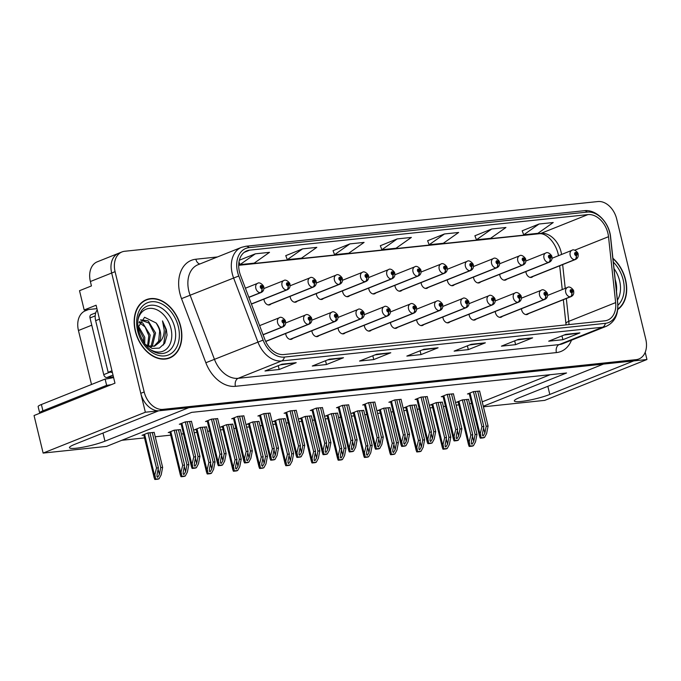 <?xml version="1.0" encoding="UTF-8"?>
<svg xmlns="http://www.w3.org/2000/svg" width="681" height="681" viewBox="0 0 681 681"><rect width="100%" height="100%" fill="white"/><g stroke="black" fill="none" stroke-linecap="round" stroke-linejoin="round"><path stroke-width="1.02" d="M469.073 314.23A5.235 3.737 68.2 0 0 469.26 315.473A5.235 3.737 68.2 0 0 474.98 319.934A5.235 3.737 68.2 0 0 476.07 319.151M442.88 316.98A5.235 3.737 68.2 0 0 443.059 318.223A5.235 3.737 68.2 0 0 448.788 322.692A5.235 3.737 68.2 0 0 449.869 321.9M416.678 319.729A5.235 3.737 68.2 0 0 416.866 320.981A5.235 3.737 68.2 0 0 422.586 325.441A5.235 3.737 68.2 0 0 423.676 324.658M390.485 322.488A5.235 3.737 68.2 0 0 390.664 323.73A5.235 3.737 68.2 0 0 396.393 328.191A5.235 3.737 68.2 0 0 397.483 327.408M364.292 325.237A5.235 3.737 68.2 0 0 364.471 326.48A5.235 3.737 68.2 0 0 370.2 330.949A5.235 3.737 68.2 0 0 371.281 330.157M338.091 327.987A5.235 3.737 68.2 0 0 338.278 329.238A5.235 3.737 68.2 0 0 343.999 333.699A5.235 3.737 68.2 0 0 345.088 332.915M311.898 330.745A5.235 3.737 68.2 0 0 312.077 331.987A5.235 3.737 68.2 0 0 317.806 336.448A5.235 3.737 68.2 0 0 318.887 335.665M285.705 333.494A5.235 3.737 68.2 0 0 285.884 334.737A5.235 3.737 68.2 0 0 291.613 339.206A5.235 3.737 68.2 0 0 292.694 338.414M265.837 341.743A5.235 3.737 68.2 0 0 266.501 341.172M495.266 311.472A5.235 3.737 68.2 0 0 495.453 312.715A5.235 3.737 68.2 0 0 501.173 317.184A5.235 3.737 68.2 0 0 502.263 316.401M499.709 274.324A5.235 3.737 68.2 0 0 499.897 275.567A5.235 3.737 68.2 0 0 505.617 280.027A5.235 3.737 68.2 0 0 506.707 279.244M473.516 277.073A5.235 3.737 68.2 0 0 473.695 278.316A5.235 3.737 68.2 0 0 479.424 282.785A5.235 3.737 68.2 0 0 480.505 281.994M447.315 279.823A5.235 3.737 68.2 0 0 447.502 281.074A5.235 3.737 68.2 0 0 453.231 285.535A5.235 3.737 68.2 0 0 454.312 284.752M421.122 282.581A5.235 3.737 68.2 0 0 421.309 283.824A5.235 3.737 68.2 0 0 427.03 288.284A5.235 3.737 68.2 0 0 428.119 287.501M394.929 285.33A5.235 3.737 68.2 0 0 395.108 286.573A5.235 3.737 68.2 0 0 400.837 291.042A5.235 3.737 68.2 0 0 401.918 290.251M368.727 288.08A5.235 3.737 68.2 0 0 368.915 289.331A5.235 3.737 68.2 0 0 374.644 293.792A5.235 3.737 68.2 0 0 375.725 293.009M342.534 290.838A5.235 3.737 68.2 0 0 342.722 292.081A5.235 3.737 68.2 0 0 348.442 296.541A5.235 3.737 68.2 0 0 349.532 295.758M316.342 293.588A5.235 3.737 68.2 0 0 316.52 294.83A5.235 3.737 68.2 0 0 322.249 299.3A5.235 3.737 68.2 0 0 323.33 298.508M290.14 296.346A5.235 3.737 68.2 0 0 290.327 297.588A5.235 3.737 68.2 0 0 296.056 302.049A5.235 3.737 68.2 0 0 297.137 301.266M263.947 299.095A5.235 3.737 68.2 0 0 264.134 300.338A5.235 3.737 68.2 0 0 269.855 304.799A5.235 3.737 68.2 0 0 270.944 304.015M521.467 308.723A5.235 3.737 68.2 0 0 521.646 309.966A5.235 3.737 68.2 0 0 527.375 314.426A5.235 3.737 68.2 0 0 528.456 313.643M525.911 271.566A5.235 3.737 68.2 0 0 526.09 272.809A5.235 3.737 68.2 0 0 531.818 277.278A5.235 3.737 68.2 0 0 532.9 276.486M96.932 308.638L84.18 309.974L79.515 290.702L91.441 285.935L90.377 281.525A19.63 14.003 68.2 0 1 97.281 261.81L118.571 253.298A19.63 14.003 68.2 0 0 111.675 273.021L145.351 412.226L158.588 410.83L74.689 444.361A20.941 2.903 166.4 0 0 69.462 447.698A20.941 2.903 166.4 0 0 82.835 447.23A20.941 2.903 166.4 0 0 104.951 441.186L188.85 407.655L603.451 364.088L519.543 397.619A20.941 2.903 166.4 0 0 514.325 400.956A20.941 2.903 166.4 0 0 527.698 400.488A20.941 2.903 166.4 0 0 549.805 394.444L633.713 360.913L646.95 359.517L645.205 352.29M84.18 309.974L96.106 305.216L114.97 383.19L34.05 415.529L43.133 453.078L145.351 412.226M483.425 406.812L544.732 400.368L646.95 359.517M483.289 406.259L566.549 372.984L191.676 412.371L106.491 446.413L43.133 453.078M91.509 384.484L78.451 330.515A19.63 14.003 -111.8 0 1 85.355 310.8L88.556 309.523M121.839 440.284L144.525 437.9M155.234 436.776L170.718 435.15M181.427 434.018L183.495 433.806M194.204 432.682L196.911 432.392M207.628 431.269L209.688 431.056M220.397 429.924L223.113 429.643M233.821 428.519L235.89 428.298M246.599 427.174L249.306 426.893M260.014 425.761L262.083 425.548M272.792 424.425L275.507 424.135M286.216 423.012L288.276 422.79M298.985 421.667L301.7 421.386M312.409 420.262L314.477 420.041M325.186 418.917L327.893 418.628M338.602 417.504L340.67 417.291M351.379 416.168L354.094 415.878M364.803 414.755L366.863 414.533M377.572 413.41L380.287 413.129M390.996 412.005L393.065 411.784M403.773 410.66L406.48 410.371M417.189 409.247L419.258 409.034M429.966 407.902L432.682 407.621M443.391 406.497L445.451 406.276M456.159 405.152L458.875 404.872M469.584 403.739L471.652 403.527M482.225 401.85L550.137 374.712M311.353 415.895L305.165 416.423L299.206 418.806L301.028 418.611M363.748 410.396L357.559 410.915L351.6 413.299L353.422 413.103M389.941 407.638L383.752 408.166L377.793 410.549L379.615 410.354M416.134 404.889L409.953 405.408L403.986 407.791L405.816 407.604M442.335 402.139L436.146 402.658L430.188 405.042L432.009 404.846M337.546 413.146L331.366 413.665L325.399 416.048L327.22 415.861M285.16 418.653L278.972 419.173L273.013 421.556L274.835 421.369M258.959 421.403L252.779 421.922L246.811 424.306L248.633 424.118M232.766 424.152L226.577 424.68L220.618 427.064L222.44 426.868M206.573 426.91L200.384 427.43L194.425 429.813L196.247 429.626M180.371 429.66L174.191 430.188L168.224 432.563L170.046 432.375M154.178 432.418L147.99 432.937L142.031 435.321L143.853 435.125M468.528 399.381L462.348 399.909L456.381 402.292L458.202 402.096M348.646 404.854L342.458 405.374L336.491 407.757L338.321 407.57M401.032 399.347L394.852 399.875L388.885 402.258L390.707 402.062M427.234 396.597L421.045 397.117L415.087 399.5L416.908 399.313M453.427 393.848L447.238 394.367L441.279 396.751L443.101 396.555M374.839 402.105L368.651 402.624L362.692 405.008L364.514 404.812M322.445 407.604L316.265 408.132L310.298 410.515L312.119 410.32M296.252 410.362L290.063 410.881L284.105 413.265L285.926 413.069M270.059 413.112L263.87 413.631L257.903 416.014L259.733 415.827M243.858 415.861L237.678 416.389L231.71 418.772L233.532 418.577M217.665 418.619L211.476 419.138L205.517 421.522L207.339 421.335M191.463 421.369L185.283 421.888L179.316 424.272L181.146 424.084M479.62 391.09L473.44 391.618L467.472 393.993L469.294 393.805M135.306 331.213A31.411 22.405 68.2 0 0 169.663 357.993A31.411 22.405 68.2 0 0 180.703 326.446A31.411 22.405 68.2 0 0 146.347 299.666A31.411 22.405 68.2 0 0 135.306 331.213M167.918 358.581A31.411 22.405 68.2 0 0 169.126 357.857M617.761 309.497A31.411 22.405 68.2 0 0 625.558 279.704A31.411 22.405 68.2 0 0 612.909 258.269M239.457 271.889A20.941 14.939 -111.8 0 1 246.811 250.855A20.941 14.939 -111.8 0 1 249.706 250.14L587.89 214.609A20.941 14.939 -111.8 0 1 608.516 236.699L615.641 302.602A20.941 14.939 -111.8 0 1 607.665 320.113A20.941 14.939 -111.8 0 1 604.771 320.828L283.79 354.554A20.941 14.939 -111.8 0 1 264.858 339.461L240.529 275.362A20.941 14.939 -111.8 0 1 239.457 271.889M237.567 272.085A23.554 16.804 68.2 0 0 238.776 276.001L263.104 340.1A23.554 16.804 68.2 0 0 284.403 357.074L605.375 323.347A23.554 16.804 68.2 0 0 617.607 302.849L610.482 236.937A23.554 16.804 68.2 0 0 587.286 212.089L249.101 247.62A23.554 16.804 68.2 0 0 237.567 272.085M121.976 251.936L118.571 253.298A19.63 14.003 68.2 0 0 111.675 273.021L140.78 393.329A19.63 14.003 68.2 0 0 159.533 410.737L632.768 361.007A19.63 14.003 68.2 0 0 635.475 360.343L638.889 358.981A19.63 14.003 68.2 0 0 645.784 339.257L616.68 218.95A19.63 14.003 68.2 0 0 597.927 201.542L124.691 251.272A19.63 14.003 68.2 0 0 121.976 251.936A19.63 14.003 68.2 0 0 115.08 271.659L144.185 391.967A19.63 14.003 68.2 0 0 162.938 409.375L636.173 359.645A19.63 14.003 68.2 0 0 638.889 358.981M539.037 224.015L523.715 234.817L537.896 233.328L553.227 222.525L539.037 224.015L522.191 230.808M491.759 228.986L476.428 239.789L490.618 238.299L505.94 227.497L491.759 228.986L474.904 235.771M444.472 233.958L429.141 244.76L443.331 243.27L458.653 232.468L444.472 233.958L427.625 240.742M302.611 248.863L287.288 259.665L301.47 258.176L316.801 247.373L302.611 248.863L285.765 255.647M349.898 243.892L334.575 254.694L348.757 253.204L364.088 242.402L349.898 243.892L333.052 250.676M397.185 238.92L381.862 249.723L396.044 248.233L411.367 237.431L397.185 238.92L380.339 245.713M532.636 337.853L515.602 344.663L501.42 346.152L518.454 339.342L532.636 337.853A5.235 3.601 -96 0 1 532.031 338.014L518.13 339.47M579.923 332.881L562.889 339.691L548.699 341.181L565.741 334.371L579.923 332.881A5.235 3.601 -96 0 1 579.31 333.043L565.417 334.507M390.783 352.758L373.75 359.568L359.559 361.058L376.602 354.248L390.783 352.758A5.235 3.601 -96 0 1 390.17 352.92L376.27 354.375M343.496 357.729L326.463 364.539L312.273 366.029L329.315 359.219L343.496 357.729A5.235 3.601 -96 0 1 342.892 357.883L328.991 359.347M296.209 362.692L279.176 369.502L264.994 370.992L282.028 364.182L296.209 362.692A5.235 3.601 -96 0 1 295.605 362.854L281.704 364.318M485.357 342.824L468.315 349.625L454.133 351.124L471.167 344.314L485.357 342.824A5.235 3.601 -96 0 1 484.744 342.977L470.843 344.441M438.07 347.787L421.028 354.597L406.846 356.086L423.88 349.276L438.07 347.787A5.235 3.601 -96 0 1 437.457 347.948L423.556 349.413M255.332 253.826L240.001 264.628L254.192 263.138L269.514 252.336L255.332 253.826L239.346 260.219M421.028 354.597L420.109 350.792M422.237 349.94L437.457 347.948M468.315 349.625L467.396 345.82M469.524 344.969L484.744 342.977M279.176 369.502L278.257 365.697M280.385 364.846L295.605 362.854M326.463 364.539L325.544 360.726M327.663 359.874L342.892 357.883M373.75 359.568L372.822 355.754M374.95 354.903L390.17 352.92M562.889 339.691L561.97 335.886M564.089 335.035L579.31 333.043M515.602 344.663L514.683 340.849M516.811 339.998L532.031 338.014M381.862 249.723L380.321 245.662M334.575 254.694L333.035 250.634M287.288 259.665L285.748 255.605M240.001 264.628L238.98 261.938M429.141 244.76L427.6 240.691M476.428 239.789L474.887 235.728M523.715 234.817L522.174 230.757M146.057 300.134A31.411 22.405 68.2 0 0 144.678 300.44M477.704 391.166L486.191 426.246L484.838 433.201L483.135 436.002L482.437 435.27L482.471 433.448L483.825 426.493L481.935 426.698L479.603 436.402L480.25 438.13A3.269 0.451 166.4 0 0 481.05 438.104L482.463 437.96A3.269 0.451 166.4 0 0 483.663 437.772L484.531 437.432L486.626 433.542L488.081 426.051L479.594 390.971M525.919 314.596L570.576 296.746A3.269 2.264 -99.4 0 0 571.844 292.762A1.634 1.166 68.2 0 0 572.593 291.068A1.634 1.166 68.2 0 0 571.027 289.621A1.634 1.166 68.2 0 0 570.227 291.315A1.634 1.166 68.2 0 0 571.742 292.77L571.538 291.826A0.655 0.468 -111.8 0 1 571.163 290.583A0.655 0.468 -111.8 0 1 571.58 291.817L571.844 292.762M571.742 292.77A3.269 2.23 87.4 0 1 570.269 296.78A4.912 3.499 -111.8 0 1 565.732 292.421A4.912 3.499 -111.8 0 1 567.46 287.484C569.793 285.424 574.168 290.404 573.64 291.153C574.1 293.715 573.257 295.537 571.104 296.601A4.912 3.499 -111.8 0 1 570.576 296.746M525.758 314.571L570.269 296.78M473.448 391.609L481.935 426.698M475.338 391.413L483.825 426.493M486.191 426.246L488.081 426.051M480.471 434.189L481.109 437.789L484.531 437.432M481.109 437.789L480.25 438.13M466.604 399.458L475.1 434.538L473.746 441.492L472.035 444.293L471.346 443.561L471.38 441.739L472.733 434.793L470.843 434.989L468.511 444.693L469.149 446.43A3.269 0.451 166.4 0 0 469.95 446.404L471.371 446.251A3.269 0.451 166.4 0 0 472.571 446.064L473.431 445.723L475.525 441.833L476.989 434.342L468.502 399.262M530.363 277.439L575.019 259.597A3.269 2.264 -99.4 0 0 576.288 255.605A1.634 1.166 68.2 0 0 577.037 253.919A1.634 1.166 68.2 0 0 575.471 252.464A1.634 1.166 68.2 0 0 574.67 254.166A1.634 1.166 68.2 0 0 576.177 255.622L575.981 254.668A0.655 0.468 -111.8 0 1 575.607 253.434A0.655 0.468 -111.8 0 1 576.024 254.668L576.288 255.605M576.177 255.622A3.269 2.23 87.4 0 1 574.713 259.623A4.912 3.499 -111.8 0 1 570.176 255.264A4.912 3.499 -111.8 0 1 571.904 250.336C574.236 248.276 578.612 253.247 578.084 253.996C578.544 256.567 577.701 258.38 575.547 259.444A4.912 3.499 -111.8 0 1 575.019 259.597M530.201 277.414L574.713 259.623M462.356 399.9L470.843 434.989M464.246 399.704L472.733 434.793M475.1 434.538L476.989 434.342M469.379 442.48L470.018 446.081L473.431 445.723M470.018 446.081L469.149 446.43M451.503 393.916L459.99 429.004L458.636 435.951L456.934 438.751L456.244 438.028L456.279 436.206L457.632 429.251L455.734 429.447L453.41 439.16L454.048 440.888A3.269 0.451 166.4 0 0 454.848 440.862L456.27 440.709A3.269 0.451 166.4 0 0 457.47 440.53L458.33 440.181L460.424 436.291L461.888 428.8L453.393 393.72M499.726 317.346L544.383 299.504A3.269 2.264 -99.4 0 0 545.643 295.511A1.634 1.166 68.2 0 0 546.392 293.826A1.634 1.166 68.2 0 0 544.834 292.37A1.634 1.166 68.2 0 0 544.034 294.073A1.634 1.166 68.2 0 0 545.541 295.528L545.345 294.575A0.655 0.468 -111.8 0 1 544.97 293.341A0.655 0.468 -111.8 0 1 545.387 294.575L545.643 295.511M545.541 295.528A3.269 2.23 87.4 0 1 544.068 299.529A4.912 3.499 -111.8 0 1 539.539 295.171A4.912 3.499 -111.8 0 1 541.259 290.242C543.6 288.182 547.975 293.153 547.447 293.903C547.907 296.473 547.064 298.287 544.902 299.351A4.912 3.499 -111.8 0 1 544.383 299.504M499.565 317.32L544.068 299.529M447.247 394.367L455.734 429.447M449.145 394.163L457.632 429.251M459.99 429.004L461.888 428.8M454.278 436.938L454.917 440.539L458.33 440.181M454.917 440.539L454.048 440.888M425.31 396.674L433.797 431.754L432.444 438.709L430.741 441.509L430.051 440.777L430.077 438.956L431.431 432.001L429.541 432.205L427.208 441.909L427.855 443.637A3.269 0.451 166.4 0 0 428.655 443.612L430.077 443.467A3.269 0.451 166.4 0 0 431.269 443.28L432.137 442.931L434.231 439.049L435.687 431.558L427.2 396.47M473.533 320.096L518.181 302.253A3.269 2.264 -99.4 0 0 519.45 298.269A1.634 1.166 68.2 0 0 520.199 296.575A1.634 1.166 68.2 0 0 518.633 295.128A1.634 1.166 68.2 0 0 517.832 296.822A1.634 1.166 68.2 0 0 519.348 298.278L519.152 297.333A0.655 0.468 -111.8 0 1 518.777 296.09A0.655 0.468 -111.8 0 1 519.194 297.325L519.45 298.269M519.348 298.278A3.269 2.23 87.4 0 1 517.875 302.287A4.912 3.499 -111.8 0 1 513.338 297.92A4.912 3.499 -111.8 0 1 515.066 292.992C517.407 290.932 521.774 295.903 521.254 296.661C521.714 299.223 520.863 301.036 518.709 302.109A4.912 3.499 -111.8 0 1 518.181 302.253M473.372 320.07L517.875 302.287M421.054 397.117L429.541 432.205M422.944 396.921L431.431 432.001M433.797 431.754L435.687 431.558M428.085 439.688L428.715 443.297L432.137 442.931M428.715 443.297L427.855 443.637M399.117 399.424L407.604 434.504L406.251 441.458L404.548 444.259L403.85 443.527L403.884 441.705L405.238 434.759L403.348 434.955L401.015 444.659L401.662 446.395A3.269 0.451 166.4 0 0 402.462 446.37L403.876 446.217A3.269 0.451 166.4 0 0 405.076 446.029L405.944 445.689L408.038 441.799L409.494 434.308L401.007 399.228M447.332 322.854L491.988 305.003A3.269 2.264 -99.4 0 0 493.257 301.019A1.634 1.166 68.2 0 0 494.006 299.325A1.634 1.166 68.2 0 0 492.44 297.878A1.634 1.166 68.2 0 0 491.639 299.572A1.634 1.166 68.2 0 0 493.155 301.028L492.95 300.083A0.655 0.468 -111.8 0 1 492.576 298.84A0.655 0.468 -111.8 0 1 492.993 300.083L493.257 301.019M493.155 301.028A3.269 2.23 87.4 0 1 491.682 305.037A4.912 3.499 -111.8 0 1 487.145 300.679A4.912 3.499 -111.8 0 1 488.873 295.741C491.205 293.681 495.581 298.661 495.053 299.41C495.513 301.972 494.67 303.794 492.516 304.858A4.912 3.499 -111.8 0 1 491.988 305.003M447.17 322.828L491.682 305.037M394.861 399.866L403.348 434.955M396.751 399.67L405.238 434.759M407.604 434.504L409.494 434.308M401.884 442.446L402.522 446.046L405.944 445.689M402.522 446.046L401.662 446.395M440.411 402.207L448.898 437.296L447.545 444.25L445.842 447.042L445.153 446.319L445.178 444.497L446.532 437.542L444.642 437.738L442.318 447.451L442.956 449.179A3.269 0.451 166.4 0 0 443.757 449.154L445.178 449A3.269 0.451 166.4 0 0 446.378 448.822L447.238 448.473L449.332 444.582L450.788 437.091L442.301 402.011M504.17 280.189L548.826 262.347A3.269 2.264 -99.4 0 0 550.086 258.363A1.634 1.166 68.2 0 0 550.835 256.669A1.634 1.166 68.2 0 0 549.278 255.222A1.634 1.166 68.2 0 0 548.477 256.916A1.634 1.166 68.2 0 0 549.984 258.371L549.788 257.427A0.655 0.468 -111.8 0 1 549.414 256.184A0.655 0.468 -111.8 0 1 549.831 257.418L550.086 258.363M549.984 258.371A3.269 2.23 87.4 0 1 548.511 262.381A4.912 3.499 -111.8 0 1 543.983 258.014A4.912 3.499 -111.8 0 1 545.702 253.085C548.043 251.025 552.41 255.996 551.891 256.754C552.351 259.316 551.499 261.129 549.346 262.202A4.912 3.499 -111.8 0 1 548.826 262.347M504.008 280.163L548.511 262.381M436.155 402.658L444.642 437.738M438.045 402.454L446.532 437.542M448.898 437.296L450.788 437.091M443.186 445.229L443.825 448.83L447.238 448.473M443.825 448.83L442.956 449.179M414.218 404.965L422.705 440.045L421.352 447L419.649 449.8L418.951 449.068L418.985 447.247L420.339 440.292L418.449 440.496L416.117 450.201L416.763 451.929A3.269 0.451 166.4 0 0 417.564 451.903L418.977 451.758A3.269 0.451 166.4 0 0 420.177 451.571L421.045 451.222L423.139 447.34L424.595 439.849L416.108 404.761M477.977 282.947L522.625 265.096A3.269 2.264 -99.4 0 0 523.893 261.112A1.634 1.166 68.2 0 0 524.642 259.418A1.634 1.166 68.2 0 0 523.076 257.971A1.634 1.166 68.2 0 0 522.276 259.665A1.634 1.166 68.2 0 0 523.791 261.121L523.595 260.176A0.655 0.468 -111.8 0 1 523.221 258.933A0.655 0.468 -111.8 0 1 523.629 260.176L523.893 261.112M523.791 261.121A3.269 2.23 87.4 0 1 522.318 265.13A4.912 3.499 -111.8 0 1 517.781 260.772A4.912 3.499 -111.8 0 1 519.509 255.835C521.85 253.775 526.217 258.754 525.689 259.504C526.158 262.066 525.306 263.887 523.153 264.952A4.912 3.499 -111.8 0 1 522.625 265.096M477.815 282.921L522.318 265.13M409.962 405.408L418.449 440.496M411.852 405.212L420.339 440.292M422.705 440.045L424.595 439.849M416.993 447.987L417.623 451.588L421.045 451.222M417.623 451.588L416.763 451.929M388.017 407.715L396.504 442.795L395.15 449.749L393.448 452.55L392.758 451.818L392.792 449.996L394.146 443.05L392.256 443.246L389.924 452.95L390.562 454.687A3.269 0.451 166.4 0 0 391.362 454.661L392.784 454.508A3.269 0.451 166.4 0 0 393.984 454.321L394.844 453.98L396.938 450.09L398.402 442.599L389.915 407.519M451.775 285.697L496.432 267.854A3.269 2.264 -99.4 0 0 497.7 263.862A1.634 1.166 68.2 0 0 498.449 262.176A1.634 1.166 68.2 0 0 496.883 260.721A1.634 1.166 68.2 0 0 496.083 262.423A1.634 1.166 68.2 0 0 497.59 263.879L497.394 262.926A0.655 0.468 -111.8 0 1 497.019 261.691A0.655 0.468 -111.8 0 1 497.436 262.926L497.7 263.862M497.59 263.879A3.269 2.23 87.4 0 1 496.126 267.888A4.912 3.499 -111.8 0 1 491.588 263.521A4.912 3.499 -111.8 0 1 493.316 258.593C495.649 256.533 500.024 261.504 499.496 262.253C499.956 264.824 499.113 266.637 496.96 267.71A4.912 3.499 -111.8 0 1 496.432 267.854M451.614 285.671L496.126 267.888M383.761 408.166L392.256 443.246M385.659 407.962L394.146 443.05M396.504 442.795L398.402 442.599M390.792 450.737L391.43 454.338L394.844 453.98M391.43 454.338L390.562 454.687M361.824 410.464L370.311 445.553L368.957 452.507L367.255 455.3L366.565 454.576L366.591 452.754L367.944 445.8L366.055 445.995L363.722 455.708L364.369 457.436A3.269 0.451 166.4 0 0 365.169 457.411L366.591 457.257A3.269 0.451 166.4 0 0 367.783 457.079L368.651 456.73L370.745 452.839L372.201 445.348L363.714 410.268M425.582 288.446L470.239 270.604A3.269 2.264 -99.4 0 0 471.499 266.62A1.634 1.166 68.2 0 0 472.248 264.926A1.634 1.166 68.2 0 0 470.69 263.479A1.634 1.166 68.2 0 0 469.89 265.173A1.634 1.166 68.2 0 0 471.397 266.629L471.201 265.684A0.655 0.468 -111.8 0 1 470.826 264.441A0.655 0.468 -111.8 0 1 471.243 265.675L471.499 266.62M471.397 266.629A3.269 2.23 87.4 0 1 469.924 270.638A4.912 3.499 -111.8 0 1 465.395 266.271A4.912 3.499 -111.8 0 1 467.115 261.342C469.456 259.282 473.823 264.262 473.304 265.011C473.763 267.573 472.912 269.395 470.758 270.459A4.912 3.499 -111.8 0 1 470.239 270.604M425.421 288.421L469.924 270.638M357.568 410.915L366.055 445.995M359.457 410.72L367.944 445.8M370.311 445.553L372.201 445.348M364.599 453.486L365.237 457.087L368.651 456.73M365.237 457.087L364.369 457.436M111.412 384.612A13.084 1.813 -13.6 0 1 106.636 385.352L105.112 379.053L41.396 404.514A13.084 1.813 166.4 0 0 38.136 406.6L39.66 412.899A13.084 1.813 166.4 0 0 39.958 413.171M105.112 379.053A13.084 1.813 166.4 0 0 113.599 377.521M106.636 385.352L42.92 410.813A13.084 1.813 166.4 0 0 39.66 412.899M97.23 309.864A13.084 9.338 68.2 0 0 95.655 320.657L108.151 372.311L111.973 370.787M112.416 372.635A13.084 9.338 68.2 0 0 108.151 372.311M138.047 319.568A22.643 16.148 -111.8 0 1 154.272 308.825A22.643 16.148 -111.8 0 1 170.957 328.472A22.643 16.148 -111.8 0 1 166.973 348.595A22.643 16.148 -111.8 0 1 149.931 349.293M144.891 344.109L152.11 348.451L159.388 348.102L164.768 343.198L167.058 335.095L166.351 329.595L162.504 320.896L164.215 330.123C164.189 335.665 162.325 339.955 158.622 343.003A14.795 10.547 68.2 0 0 160.171 331.111A14.795 10.547 68.2 0 0 156.128 322.981L144.568 317.269L138.073 327.467M135.545 331.187A31.079 22.167 -111.8 0 1 146.466 299.963A31.079 22.167 -111.8 0 1 180.465 326.471A31.079 22.167 -111.8 0 1 169.535 357.695A31.079 22.167 -111.8 0 1 135.545 331.187M138.217 325.765L144.755 337.274L144.764 343.948M138.073 327.348L143.402 337.81L143.682 342.407M139.494 321.611L142.738 322.981L150.169 335.112L148.432 346.399M139.12 322.411L145.062 326.974L148.816 335.648L147.539 346.118M140.644 319.84L148.152 320.819L155.574 332.949L152.314 346.203L151.718 346.748M140.55 319.968L148.935 323.066L154.221 333.486L150.935 346.765M158.622 343.003L154.613 346.118L147.019 345.922M156.128 322.981C158.426 326.803 159.592 329.587 159.635 331.324L158.63 341.241L153.915 346.365M95.74 312.834L91.177 314.665A3.269 2.332 68.2 0 0 90.02 317.95L103.742 374.635A3.269 2.332 68.2 0 0 106.866 377.538L113.438 376.848M162.504 320.896L165.926 329.774L163.517 344.986M615.207 279.542A22.643 16.148 -111.8 0 1 615.82 281.73A22.643 16.148 -111.8 0 1 616.484 291.383M612.943 258.644A31.079 22.167 -111.8 0 1 625.32 279.729A31.079 22.167 -111.8 0 1 617.812 309.072M372.916 402.173L381.403 437.262L380.049 444.216L378.347 447.008L377.657 446.285L377.691 444.463L379.045 437.508L377.146 437.704L374.822 447.417L375.461 449.145A3.269 0.451 166.4 0 0 376.261 449.12L377.683 448.966A3.269 0.451 166.4 0 0 378.883 448.788L379.743 448.438L381.837 444.548L383.292 437.057L374.805 401.977M421.139 325.603L465.795 307.761A3.269 2.264 -99.4 0 0 467.055 303.769A1.634 1.166 68.2 0 0 467.804 302.083A1.634 1.166 68.2 0 0 466.247 300.627A1.634 1.166 68.2 0 0 465.446 302.33A1.634 1.166 68.2 0 0 466.953 303.786L466.757 302.832A0.655 0.468 -111.8 0 1 466.383 301.598A0.655 0.468 -111.8 0 1 466.8 302.832L467.055 303.769M466.953 303.786A3.269 2.23 87.4 0 1 465.481 307.795A4.912 3.499 -111.8 0 1 460.952 303.428A4.912 3.499 -111.8 0 1 462.671 298.499C465.012 296.439 469.379 301.411 468.86 302.16C469.32 304.73 468.468 306.544 466.315 307.616A4.912 3.499 -111.8 0 1 465.795 307.761M420.977 325.578L465.481 307.795M368.659 402.624L377.146 437.704M370.549 402.428L379.045 437.508M381.403 437.262L383.292 437.057M375.691 445.195L376.329 448.796L379.743 448.438M376.329 448.796L375.461 449.145M346.723 404.931L355.21 440.011L353.856 446.966L352.154 449.766L351.464 449.034L351.49 447.213L352.843 440.258L350.953 440.462L348.621 450.167L349.268 451.895A3.269 0.451 166.4 0 0 350.068 451.869L351.481 451.724A3.269 0.451 166.4 0 0 352.681 451.537L353.55 451.197L355.644 447.306L357.099 439.815L348.612 404.727M394.946 328.353L439.594 310.51A3.269 2.264 -99.4 0 0 440.862 306.527A1.634 1.166 68.2 0 0 441.611 304.833A1.634 1.166 68.2 0 0 440.045 303.385A1.634 1.166 68.2 0 0 439.245 305.079A1.634 1.166 68.2 0 0 440.76 306.535L440.564 305.59A0.655 0.468 -111.8 0 1 440.19 304.347A0.655 0.468 -111.8 0 1 440.598 305.582L440.862 306.527M440.76 306.535A3.269 2.23 87.4 0 1 439.288 310.545A4.912 3.499 -111.8 0 1 434.75 306.178A4.912 3.499 -111.8 0 1 436.478 301.249C438.819 299.189 443.186 304.169 442.659 304.918C443.127 307.48 442.275 309.302 440.122 310.366A4.912 3.499 -111.8 0 1 439.594 310.51M394.784 328.327L439.288 310.545M342.466 405.374L350.953 440.462M344.356 405.178L352.843 440.258M355.21 440.011L357.099 439.815M349.498 447.953L350.128 451.554L353.55 451.197M350.128 451.554L349.268 451.895M320.53 407.681L329.017 442.761L327.663 449.715L325.961 452.516L325.263 451.784L325.297 449.962L326.65 443.016L324.76 443.212L322.428 452.916L323.075 454.653A3.269 0.451 166.4 0 0 323.867 454.627L325.288 454.474A3.269 0.451 166.4 0 0 326.488 454.287L327.348 453.946L329.442 450.056L330.906 442.565L322.419 407.485M368.744 331.111L413.401 313.26A3.269 2.264 -99.4 0 0 414.669 309.276A1.634 1.166 68.2 0 0 415.419 307.582A1.634 1.166 68.2 0 0 413.852 306.135A1.634 1.166 68.2 0 0 413.052 307.838A1.634 1.166 68.2 0 0 414.559 309.285L414.363 308.34A0.655 0.468 -111.8 0 1 413.988 307.105A0.655 0.468 -111.8 0 1 414.406 308.34L414.669 309.276M414.559 309.285A3.269 2.23 87.4 0 1 413.095 313.294A4.912 3.499 -111.8 0 1 408.557 308.936A4.912 3.499 -111.8 0 1 410.285 304.007C412.618 301.947 416.993 306.918 416.466 307.667C416.925 310.23 416.082 312.051 413.929 313.115A4.912 3.499 -111.8 0 1 413.401 313.26M368.583 331.085L413.095 313.294M316.273 408.132L324.76 443.212M318.163 407.928L326.65 443.016M329.017 442.761L330.906 442.565M323.296 450.703L323.935 454.304L327.348 453.946M323.935 454.304L323.075 454.653M335.631 413.222L344.118 448.302L342.764 455.257L341.062 458.058L340.364 457.326L340.398 455.504L341.751 448.549L339.862 448.753L337.529 458.458L338.176 460.186A3.269 0.451 166.4 0 0 338.976 460.16L340.389 460.015A3.269 0.451 166.4 0 0 341.59 459.828L342.458 459.488L344.552 455.598L346.008 448.107L337.521 413.018M399.389 291.204L444.038 273.353A3.269 2.264 -99.4 0 0 445.306 269.37A1.634 1.166 68.2 0 0 446.055 267.676A1.634 1.166 68.2 0 0 444.489 266.228A1.634 1.166 68.2 0 0 443.689 267.931A1.634 1.166 68.2 0 0 445.204 269.378L444.999 268.433A0.655 0.468 -111.8 0 1 444.625 267.199A0.655 0.468 -111.8 0 1 445.042 268.433L445.306 269.37M445.204 269.378A3.269 2.23 87.4 0 1 443.731 273.387A4.912 3.499 -111.8 0 1 439.194 269.029A4.912 3.499 -111.8 0 1 440.922 264.1C443.263 262.04 447.63 267.012 447.102 267.761C447.57 270.323 446.719 272.145 444.565 273.209A4.912 3.499 -111.8 0 1 444.038 273.353M399.228 291.179L443.731 273.387M331.375 413.665L339.862 448.753M333.264 413.469L341.751 448.549M344.118 448.302L346.008 448.107M338.406 456.244L339.036 459.845L342.458 459.488M339.036 459.845L338.176 460.186M309.429 415.972L317.916 451.052L316.563 458.007L314.86 460.807L314.171 460.075L314.205 458.262L315.558 451.307L313.66 451.503L311.336 461.207L311.975 462.944A3.269 0.451 166.4 0 0 312.775 462.918L314.196 462.765A3.269 0.451 166.4 0 0 315.397 462.578L316.256 462.237L318.35 458.347L319.815 450.856L311.328 415.776M373.188 293.954L417.845 276.111A3.269 2.264 -99.4 0 0 419.104 272.119A1.634 1.166 68.2 0 0 419.862 270.434A1.634 1.166 68.2 0 0 418.296 268.978A1.634 1.166 68.2 0 0 417.496 270.68A1.634 1.166 68.2 0 0 419.002 272.136L418.806 271.183A0.655 0.468 -111.8 0 1 418.432 269.948A0.655 0.468 -111.8 0 1 418.849 271.183L419.104 272.119M419.002 272.136A3.269 2.23 87.4 0 1 417.53 276.145A4.912 3.499 -111.8 0 1 413.001 271.779A4.912 3.499 -111.8 0 1 414.729 266.85C417.061 264.79 421.437 269.761 420.909 270.51C421.369 273.081 420.526 274.894 418.364 275.967A4.912 3.499 -111.8 0 1 417.845 276.111M373.026 293.928L417.53 276.145M305.173 416.423L313.66 451.503M307.071 416.219L315.558 451.307M317.916 451.052L319.815 450.856M312.204 458.994L312.843 462.595L316.256 462.237M312.843 462.595L311.975 462.944M283.236 418.721L291.723 453.81L290.37 460.765L288.667 463.557L287.978 462.833L288.003 461.011L289.357 454.057L287.467 454.253L285.135 463.965L285.782 465.693A3.269 0.451 166.4 0 0 286.582 465.668L288.003 465.523A3.269 0.451 166.4 0 0 289.195 465.336L290.063 464.987L292.158 461.097L293.613 453.606L285.126 418.526M346.995 296.712L391.643 278.861A3.269 2.264 -99.4 0 0 392.911 274.877A1.634 1.166 68.2 0 0 393.661 273.183A1.634 1.166 68.2 0 0 392.103 271.736A1.634 1.166 68.2 0 0 391.294 273.43A1.634 1.166 68.2 0 0 392.809 274.886L392.614 273.941A0.655 0.468 -111.8 0 1 392.239 272.698A0.655 0.468 -111.8 0 1 392.656 273.932L392.911 274.877M392.809 274.886A3.269 2.23 87.4 0 1 391.337 278.895A4.912 3.499 -111.8 0 1 386.808 274.528A4.912 3.499 -111.8 0 1 388.528 269.599C390.868 267.539 395.235 272.519 394.716 273.268C395.176 275.831 394.325 277.652 392.171 278.716A4.912 3.499 -111.8 0 1 391.643 278.861M346.833 296.678L391.337 278.895M278.98 419.173L287.467 454.253M280.87 418.977L289.357 454.057M291.723 453.81L293.613 453.606M286.011 461.744L286.65 465.344L290.063 464.987M286.65 465.344L285.782 465.693M294.328 410.43L302.815 445.519L301.462 452.473L299.759 455.266L299.07 454.542L299.095 452.72L300.449 445.766L298.559 445.961L296.235 455.674L296.873 457.402A3.269 0.451 166.4 0 0 297.674 457.377L299.095 457.223A3.269 0.451 166.4 0 0 300.295 457.045L301.155 456.696L303.249 452.805L304.705 445.314L296.218 410.234M342.552 333.86L387.208 316.018A3.269 2.264 -99.4 0 0 388.468 312.026A1.634 1.166 68.2 0 0 389.217 310.34A1.634 1.166 68.2 0 0 387.659 308.885A1.634 1.166 68.2 0 0 386.859 310.587A1.634 1.166 68.2 0 0 388.366 312.043L388.17 311.089A0.655 0.468 -111.8 0 1 387.795 309.855A0.655 0.468 -111.8 0 1 388.213 311.089L388.468 312.026M388.366 312.043A3.269 2.23 87.4 0 1 386.893 316.052A4.912 3.499 -111.8 0 1 382.364 311.685A4.912 3.499 -111.8 0 1 384.084 306.756C386.425 304.696 390.792 309.668 390.273 310.417C390.732 312.988 389.881 314.801 387.727 315.873A4.912 3.499 -111.8 0 1 387.208 316.018M342.39 333.835L386.893 316.052M290.072 410.881L298.559 445.961M291.962 410.686L300.449 445.766M302.815 445.519L304.705 445.314M297.103 453.452L297.742 457.053L301.155 456.696M297.742 457.053L296.873 457.402M268.135 413.188L276.622 448.268L275.269 455.223L273.566 458.024L272.877 457.291L272.902 455.47L274.256 448.515L272.366 448.719L270.034 458.424L270.68 460.152A3.269 0.451 166.4 0 0 271.481 460.126L272.894 459.981A3.269 0.451 166.4 0 0 274.094 459.794L274.962 459.454L277.056 455.563L278.512 448.072L270.025 412.984M316.359 336.618L361.007 318.768A3.269 2.264 -99.4 0 0 362.275 314.784A1.634 1.166 68.2 0 0 363.024 313.09A1.634 1.166 68.2 0 0 361.458 311.643A1.634 1.166 68.2 0 0 360.658 313.337A1.634 1.166 68.2 0 0 362.173 314.792L361.977 313.847A0.655 0.468 -111.8 0 1 361.602 312.605A0.655 0.468 -111.8 0 1 362.011 313.839L362.275 314.784M362.173 314.792A3.269 2.23 87.4 0 1 360.7 318.802A4.912 3.499 -111.8 0 1 356.163 314.435A4.912 3.499 -111.8 0 1 357.891 309.506C360.232 307.446 364.599 312.426 364.071 313.175C364.539 315.737 363.688 317.559 361.534 318.623A4.912 3.499 -111.8 0 1 361.007 318.768M316.197 336.584L360.7 318.802M263.879 413.631L272.366 448.719M265.769 413.435L274.256 448.515M276.622 448.268L278.512 448.072M270.91 456.21L271.54 459.811L274.962 459.454M271.54 459.811L270.68 460.152M241.934 415.938L250.429 451.018L249.067 457.972L247.365 460.773L246.675 460.041L246.709 458.228L248.063 451.273L246.173 451.469L243.841 461.173L244.479 462.91A3.269 0.451 166.4 0 0 245.279 462.884L246.701 462.731A3.269 0.451 166.4 0 0 247.901 462.544L248.761 462.203L250.855 458.313L252.319 450.822L243.832 415.742M290.157 339.368L334.814 321.526A3.269 2.264 -99.4 0 0 336.082 317.533A1.634 1.166 68.2 0 0 336.831 315.839A1.634 1.166 68.2 0 0 335.265 314.392A1.634 1.166 68.2 0 0 334.465 316.095A1.634 1.166 68.2 0 0 335.971 317.542L335.776 316.597A0.655 0.468 -111.8 0 1 335.401 315.363A0.655 0.468 -111.8 0 1 335.818 316.597L336.082 317.533M335.971 317.542A3.269 2.23 87.4 0 1 334.507 321.551A4.912 3.499 -111.8 0 1 329.97 317.193A4.912 3.499 -111.8 0 1 331.698 312.264C334.03 310.204 338.406 315.175 337.878 315.924C338.338 318.495 337.495 320.308 335.341 321.372A4.912 3.499 -111.8 0 1 334.814 321.526M289.995 339.342L334.507 321.551M237.686 416.389L246.173 451.469M239.576 416.185L248.063 451.273M250.429 451.018L252.319 450.822M244.709 458.96L245.347 462.561L248.761 462.203M245.347 462.561L244.479 462.91M215.741 418.687L224.228 453.776L222.874 460.731L221.172 463.523L220.482 462.799L220.508 460.977L221.861 454.023L219.972 454.218L217.648 463.931L218.286 465.659A3.269 0.451 166.4 0 0 219.086 465.634L220.508 465.489A3.269 0.451 166.4 0 0 221.708 465.302L222.568 464.953L224.662 461.063L226.118 453.572L217.631 418.492M265.692 341.428L308.621 324.275A3.269 2.264 -99.4 0 0 309.881 320.291A1.634 1.166 68.2 0 0 310.63 318.597A1.634 1.166 68.2 0 0 309.072 317.142A1.634 1.166 68.2 0 0 308.272 318.844A1.634 1.166 68.2 0 0 309.778 320.3L309.583 319.355A0.655 0.468 -111.8 0 1 309.208 318.112A0.655 0.468 -111.8 0 1 309.625 319.346L309.881 320.291M309.778 320.3A3.269 2.23 87.4 0 1 308.306 324.309A4.912 3.499 -111.8 0 1 303.777 319.942A4.912 3.499 -111.8 0 1 305.497 315.014C307.838 312.954 312.204 317.925 311.685 318.674C312.145 321.245 311.294 323.058 309.14 324.13A4.912 3.499 -111.8 0 1 308.621 324.275M265.658 341.351L308.306 324.309M211.485 419.138L219.972 454.218M213.374 418.943L221.861 454.023M224.228 453.776L226.118 453.572M218.516 461.709L219.154 465.31L222.568 464.953M219.154 465.31L218.286 465.659M189.548 421.445L198.035 456.525L196.681 463.48L194.979 466.281L194.281 465.549L194.315 463.727L195.668 456.772L193.779 456.977L191.446 466.681L192.093 468.409A3.269 0.451 166.4 0 0 192.893 468.383L194.306 468.239A3.269 0.451 166.4 0 0 195.507 468.051L196.375 467.711L198.469 463.821L199.925 456.33L191.438 421.241M263.079 334.754L282.419 327.025A3.269 2.264 -99.4 0 0 283.688 323.041A1.634 1.166 68.2 0 0 284.437 321.347A1.634 1.166 68.2 0 0 282.87 319.9A1.634 1.166 68.2 0 0 282.07 321.594A1.634 1.166 68.2 0 0 283.585 323.049L283.381 322.104A0.655 0.468 -111.8 0 1 283.015 320.862A0.655 0.468 -111.8 0 1 283.424 322.096L283.688 323.041M283.585 323.049A3.269 2.23 87.4 0 1 282.113 327.059A4.912 3.499 -111.8 0 1 277.576 322.692A4.912 3.499 -111.8 0 1 279.304 317.763C281.645 315.703 286.011 320.683 285.484 321.432C285.952 323.994 285.101 325.816 282.947 326.88A4.912 3.499 -111.8 0 1 282.419 327.025M263.045 334.677L282.113 327.059M185.292 421.888L193.779 456.977M187.181 421.692L195.668 456.772M198.035 456.525L199.925 456.33M192.323 464.468L192.953 468.068L196.375 467.711M192.953 468.068L192.093 468.409M257.043 421.479L265.53 456.559L264.177 463.514L262.474 466.315L261.776 465.583L261.81 463.761L263.164 456.806L261.274 457.011L258.942 466.715L259.589 468.443A3.269 0.451 166.4 0 0 260.389 468.417L261.802 468.273A3.269 0.451 166.4 0 0 263.002 468.085L263.87 467.745L265.965 463.855L267.42 456.364L258.933 421.275M320.794 299.461L365.45 281.619A3.269 2.264 -99.4 0 0 366.719 277.627A1.634 1.166 68.2 0 0 367.468 275.933A1.634 1.166 68.2 0 0 365.901 274.486A1.634 1.166 68.2 0 0 365.101 276.188A1.634 1.166 68.2 0 0 366.616 277.635L366.412 276.69A0.655 0.468 -111.8 0 1 366.037 275.456A0.655 0.468 -111.8 0 1 366.455 276.69L366.719 277.627M366.616 277.635A3.269 2.23 87.4 0 1 365.144 281.645A4.912 3.499 -111.8 0 1 360.607 277.286A4.912 3.499 -111.8 0 1 362.335 272.357C364.667 270.297 369.042 275.269 368.515 276.018C368.974 278.58 368.132 280.402 365.978 281.466A4.912 3.499 -111.8 0 1 365.45 281.619M320.632 299.436L365.144 281.645M252.787 421.922L261.274 457.011M254.677 421.726L263.164 456.806M265.53 456.559L267.42 456.364M259.81 464.502L260.448 468.102L263.87 467.745M260.448 468.102L259.589 468.443M230.842 424.229L239.329 459.317L237.975 466.264L236.273 469.064L235.583 468.332L235.617 466.519L236.971 459.564L235.073 459.76L232.749 469.464L233.387 471.201A3.269 0.451 166.4 0 0 234.187 471.175L235.609 471.022A3.269 0.451 166.4 0 0 236.809 470.843L237.669 470.494L239.763 466.604L241.227 459.113L232.732 424.033M294.601 302.211L339.257 284.369A3.269 2.264 -99.4 0 0 340.517 280.385A1.634 1.166 68.2 0 0 341.266 278.691A1.634 1.166 68.2 0 0 339.708 277.235A1.634 1.166 68.2 0 0 338.908 278.938A1.634 1.166 68.2 0 0 340.415 280.393L340.219 279.448A0.655 0.468 -111.8 0 1 339.845 278.206A0.655 0.468 -111.8 0 1 340.262 279.44L340.517 280.385M340.415 280.393A3.269 2.23 87.4 0 1 338.942 284.403A4.912 3.499 -111.8 0 1 334.414 280.036A4.912 3.499 -111.8 0 1 336.133 275.107C338.474 273.047 342.849 278.018 342.322 278.767C342.781 281.338 341.939 283.151 339.776 284.224A4.912 3.499 -111.8 0 1 339.257 284.369M294.439 302.185L338.942 284.403M226.586 424.68L235.073 459.76M228.484 424.476L236.971 459.564M239.329 459.317L241.227 459.113M233.617 467.251L234.255 470.852L237.669 470.494M234.255 470.852L233.387 471.201M204.649 426.987L213.136 462.067L211.782 469.022L210.08 471.822L209.39 471.09L209.416 469.269L210.769 462.314L208.88 462.51L206.547 472.222L207.194 473.95A3.269 0.451 166.4 0 0 207.994 473.925L209.416 473.78A3.269 0.451 166.4 0 0 210.608 473.593L211.476 473.244L213.57 469.362L215.026 461.871L206.539 426.783M268.408 304.969L313.056 287.118A3.269 2.264 -99.4 0 0 314.324 283.134A1.634 1.166 68.2 0 0 315.073 281.44A1.634 1.166 68.2 0 0 313.515 279.993A1.634 1.166 68.2 0 0 312.707 281.687A1.634 1.166 68.2 0 0 314.222 283.143L314.026 282.198A0.655 0.468 -111.8 0 1 313.652 280.955A0.655 0.468 -111.8 0 1 314.069 282.189L314.324 283.134M314.222 283.143A3.269 2.23 87.4 0 1 312.749 287.152A4.912 3.499 -111.8 0 1 308.212 282.785A4.912 3.499 -111.8 0 1 309.94 277.857C312.281 275.796 316.648 280.776 316.129 281.525C316.588 284.088 315.737 285.909 313.583 286.973A4.912 3.499 -111.8 0 1 313.056 287.118M268.246 304.935L312.749 287.152M200.393 427.43L208.88 462.51M202.283 427.234L210.769 462.314M213.136 462.067L215.026 461.871M207.424 470.001L208.054 473.61L211.476 473.244M208.054 473.61L207.194 473.95M178.456 429.737L186.943 464.817L185.59 471.771L183.887 474.572L183.189 473.84L183.223 472.018L184.577 465.063L182.687 465.268L180.354 474.972L181.001 476.7A3.269 0.451 166.4 0 0 181.801 476.674L183.215 476.53A3.269 0.451 166.4 0 0 184.415 476.342L185.283 476.002L187.377 472.112L188.833 464.621L180.346 429.541M251.417 304.041L286.863 289.876A3.269 2.264 -99.4 0 0 288.131 285.884A1.634 1.166 68.2 0 0 288.88 284.19A1.634 1.166 68.2 0 0 287.314 282.743A1.634 1.166 68.2 0 0 286.514 284.445A1.634 1.166 68.2 0 0 288.029 285.901L287.825 284.947A0.655 0.468 -111.8 0 1 287.45 283.713A0.655 0.468 -111.8 0 1 287.867 284.947L288.131 285.884M288.029 285.901A3.269 2.23 87.4 0 1 286.556 289.902A4.912 3.499 -111.8 0 1 282.019 285.543A4.912 3.499 -111.8 0 1 283.747 280.615C286.08 278.555 290.455 283.526 289.927 284.275C290.387 286.846 289.544 288.659 287.391 289.723A4.912 3.499 -111.8 0 1 286.863 289.876M251.383 303.956L286.556 289.902M174.2 430.179L182.687 465.268M176.09 429.983L184.577 465.063M186.943 464.817L188.833 464.621M181.223 472.759L181.861 476.359L185.283 476.002M181.861 476.359L181.001 476.7M152.255 432.486L160.742 467.575L159.388 474.521L157.686 477.321L156.996 476.598L157.03 474.776L158.384 467.821L156.485 468.017L154.161 477.73L154.8 479.458A3.269 0.451 166.4 0 0 155.6 479.433L157.022 479.279A3.269 0.451 166.4 0 0 158.222 479.101L159.082 478.752L161.176 474.861L162.631 467.37L154.144 432.29M248.871 297.342L260.67 292.626A3.269 2.264 -99.4 0 0 261.93 288.642A1.634 1.166 68.2 0 0 262.679 286.948A1.634 1.166 68.2 0 0 261.121 285.492A1.634 1.166 68.2 0 0 260.321 287.195A1.634 1.166 68.2 0 0 261.827 288.65L261.632 287.705A0.655 0.468 -111.8 0 1 261.257 286.463A0.655 0.468 -111.8 0 1 261.674 287.697L261.93 288.642M261.827 288.65A3.269 2.23 87.4 0 1 260.355 292.66A4.912 3.499 -111.8 0 1 255.826 288.293A4.912 3.499 -111.8 0 1 257.546 283.364C259.887 281.304 264.262 286.275 263.734 287.024C264.194 289.595 263.351 291.408 261.189 292.481A4.912 3.499 -111.8 0 1 260.67 292.626M248.846 297.256L260.355 292.66M147.998 432.937L156.485 468.017M149.888 432.733L158.384 467.821M160.742 467.575L162.631 467.37M155.03 475.508L155.668 479.109L159.082 478.752M155.668 479.109L154.8 479.458M102.984 433.056L104.951 441.186M90.377 281.525L115.08 271.659M78.451 330.515L91.773 325.195M547.839 386.314L549.805 394.444M561.544 254.473A20.941 14.939 68.2 0 0 561.05 251.893A20.941 14.939 68.2 0 0 541.046 233.328L238.69 265.096M249.706 250.14L244.224 252.336M571.495 340.202A32.722 23.333 -111.8 0 1 556.403 352.588L235.43 386.314A6.546 4.495 -96 0 1 238.163 378.321L281.602 360.956A26.176 18.668 -111.8 0 1 257.937 342.092L233.609 277.993A26.176 18.668 -111.8 0 1 232.264 273.643A26.176 18.668 -111.8 0 1 241.466 247.356L198.026 264.713A26.176 18.668 68.2 0 0 188.824 291.008A26.176 18.668 68.2 0 0 190.169 295.35L214.498 359.457A26.176 18.668 68.2 0 0 238.163 378.321L559.135 344.595A26.176 18.668 68.2 0 0 562.753 343.701L606.201 326.335A26.176 18.668 -111.8 0 1 602.583 327.229L281.602 360.956A6.546 4.495 -96 0 0 284.403 357.074M238.776 276.001L181.521 298.636A32.722 23.333 -111.8 0 1 195.856 259.231L217.418 256.958M605.375 323.347A6.546 4.495 84 0 1 602.583 327.229L559.135 344.595A6.546 4.495 -96 0 0 556.403 352.588M617.607 302.849A6.546 1.677 -6.2 0 1 617.752 303.147L610.636 237.235C609.367 222.576 596.352 209.024 584.111 210.718L245.926 246.258A6.546 4.495 84 0 1 249.101 247.62M235.43 386.314A32.722 23.333 -111.8 0 1 205.849 362.743L263.104 340.1M587.286 212.089A6.546 4.495 -96 0 0 584.111 210.718M205.849 362.743L181.521 298.636M144.185 391.967L140.78 393.329M162.938 409.375L159.533 410.737M636.173 359.645L632.768 361.007M195.856 259.231A6.546 4.495 -96 0 0 199.848 263.99M568.933 324.59A20.941 14.939 68.2 0 0 568.788 321.33L566.328 298.508M615.641 302.602L568.788 321.33A11.781 3.013 173.8 0 0 565.937 323.679L563.349 299.7M608.516 236.699L574.67 250.225M565.23 288.378L562.659 264.594M587.89 214.609L541.046 233.328A11.781 8.095 -96 0 1 539.531 233.702L238.69 265.318M483.553 427.898L484.838 433.201M470.035 392.971L480.054 434.359M472.461 436.189L473.746 441.492M458.943 401.262L468.954 442.65M457.36 430.647L458.636 435.951M443.842 395.721L453.852 437.108M431.158 433.405L432.444 438.709M417.649 398.479L427.659 439.858M404.965 436.155L406.251 441.458M391.447 401.228L401.458 442.616M446.259 438.939L447.545 444.25M432.75 404.02L442.761 445.4M420.066 441.697L421.352 447M406.557 406.77L416.568 448.149M393.873 444.446L395.15 449.749M380.356 409.519L390.366 450.907M367.672 447.204L368.957 452.507M354.163 412.277L364.173 453.657M95.655 320.657L99.477 319.134M42.92 410.813L41.396 404.514M174.736 327.476A25.069 17.885 -111.8 0 1 158.92 353.439C149.616 351.541 142.882 344.075 138.72 331.051C137.29 324.684 137.511 319.151 139.375 314.452L141.708 310.366A25.069 17.885 -111.8 0 1 160.018 307.208A25.069 17.885 -111.8 0 1 174.736 327.476M137.673 330.966A28.134 20.072 -111.8 0 1 151.454 301.743A28.134 20.072 -111.8 0 1 178.337 326.693A28.134 20.072 -111.8 0 1 164.555 355.916A28.134 20.072 -111.8 0 1 137.673 330.966M106.866 377.538L113.012 375.086M103.742 374.635L109.956 372.149M90.02 317.95L95.204 315.873M614.024 268.612A25.069 17.885 -111.8 0 1 619.591 280.734A25.069 17.885 -111.8 0 1 617.429 300.168M613.317 262.108A28.134 20.072 -111.8 0 1 623.192 279.951A28.134 20.072 -111.8 0 1 617.905 305.267M378.772 438.904L380.049 444.216M365.254 403.986L375.265 445.365M352.571 441.663L353.856 446.966M339.061 406.736L349.072 448.124M326.378 444.412L327.663 449.715M312.86 409.485L322.871 450.873M341.479 449.954L342.764 455.257M327.961 415.027L337.98 456.415M315.286 452.703L316.563 458.007M301.768 417.776L311.779 459.164M289.084 455.461L290.37 460.765M275.575 420.535L285.586 461.914M300.176 447.17L301.462 452.473M286.667 412.243L296.678 453.623M273.983 449.92L275.269 455.223M260.474 414.993L270.485 456.381M247.79 452.669L249.067 457.972M234.273 417.742L244.283 459.13M221.589 455.427L222.874 460.731M208.08 420.5L218.09 461.88M195.396 458.177L196.681 463.48M181.878 423.25L191.897 464.638M262.892 458.211L264.177 463.514M249.374 423.284L259.393 464.672M236.699 460.96L237.975 466.264M223.181 426.034L233.191 467.421M210.497 463.718L211.782 469.022M196.988 428.792L206.998 470.171M184.304 466.468L185.59 471.771M170.786 431.541L180.797 472.929M158.111 469.218L159.388 474.521M144.593 434.291L154.604 475.678M539.531 233.702C546.162 233.004 555.185 241.985 558.114 253.775L558.514 255.681M606.201 326.335C614.73 322.224 618.586 314.494 617.752 303.147M245.926 246.258L241.466 247.356M566.047 324.897L565.937 323.679M562.251 289.57L559.68 265.786M547.592 295.426L567.46 287.484M526.047 314.605L571.104 296.601M469.175 393.312L479.603 436.402M552.036 258.269L571.904 250.336M530.49 277.456L575.547 259.444M458.083 401.603L468.511 444.693M521.399 298.184L541.259 290.242M499.845 317.363L544.902 299.351M442.982 396.07L453.41 439.16M495.198 300.934L515.066 292.992M473.653 320.113L518.709 302.109M416.789 398.819L427.208 441.909M469.005 303.683L488.873 295.741M447.46 322.871L492.516 304.858M390.588 401.577L401.015 444.659M525.834 261.027L545.702 253.085M504.289 280.206L549.346 262.202M431.89 404.361L442.318 447.451M499.641 263.777L519.509 255.835M478.096 282.955L523.153 264.952M405.697 407.11L416.117 450.201M473.448 266.535L493.316 258.593M451.903 285.714L496.96 267.71M379.496 409.868L389.924 452.95M447.247 269.284L467.115 261.342M425.702 288.463L470.758 270.459M353.303 412.618L363.722 455.708M146.466 299.963L143.47 301.164M169.535 357.695L166.547 358.887M442.803 306.441L462.671 298.499M421.258 325.62L466.315 307.616M364.395 404.327L374.822 447.417M416.61 309.191L436.478 301.249M395.065 328.37L440.122 310.366M338.202 407.076L348.621 450.167M390.417 311.941L410.285 304.007M368.872 331.128L413.929 313.115M312 409.834L322.428 452.916M421.054 272.034L440.922 264.1M399.509 291.221L444.565 273.209M327.11 415.367L337.529 458.458M394.861 274.792L414.729 266.85M373.316 293.971L418.364 275.967M300.908 418.125L311.336 461.207M368.659 277.542L388.528 269.599M347.114 296.72L392.171 278.716M274.715 420.875L285.135 463.965M364.216 314.699L384.084 306.756M342.671 333.877L387.727 315.873M285.807 412.584L296.235 455.674M338.023 317.448L357.891 309.506M316.478 336.627L361.534 318.623M259.614 415.333L270.034 458.424M311.83 320.198L331.698 312.264M290.285 339.385L335.341 321.372M233.413 418.091L243.841 461.173M285.628 322.956L305.497 315.014M265.718 341.479L309.14 324.13M207.22 420.841L217.648 463.931M259.614 325.637L279.304 317.763M263.096 334.814L282.947 326.88M181.027 423.591L191.446 466.681M342.466 280.291L362.335 272.357M320.921 299.478L365.978 281.466M248.514 423.625L258.942 466.715M316.273 283.049L336.133 275.107M294.728 302.228L339.776 284.224M222.321 426.383L232.749 469.464M290.072 285.799L309.94 277.857M268.527 304.977L313.583 286.973M196.128 429.132L206.547 472.222M263.879 288.548L283.747 280.615M251.434 304.092L287.391 289.723M169.927 431.882L180.354 474.972M245.407 288.216L257.546 283.364M248.897 297.393L261.189 292.481M143.734 434.64L154.161 477.73"/></g></svg>
